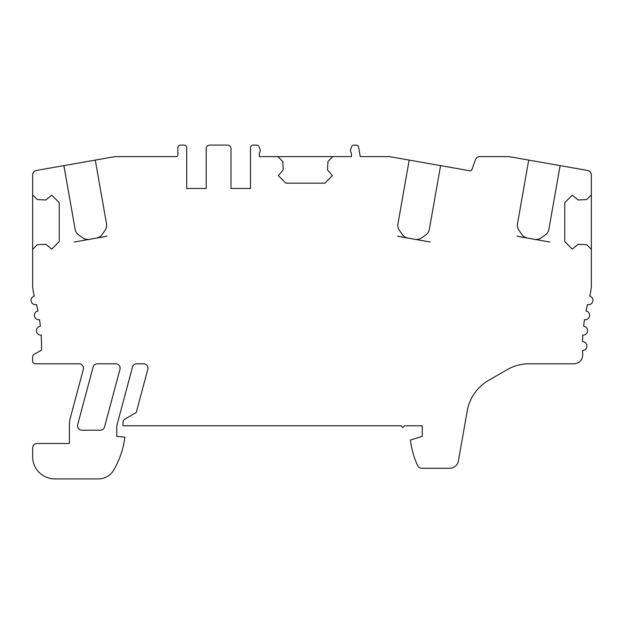 <?xml version="1.0" encoding="UTF-8"?>
<svg xmlns="http://www.w3.org/2000/svg" width="624" height="624" viewBox="0 0 624 624"><rect width="100%" height="100%" fill="white"/><g stroke="black" fill="none" stroke-linecap="round" stroke-linejoin="round"><path stroke-width="0.94" d="M586.006 310.986A177.083 177.083 0 0 1 587.434 304.543A4.43 4.43 0 0 0 592.8 301.4A4.43 4.43 0 0 0 589.719 295.994A44.273 44.273 0 0 0 591.341 284.107L591.341 249.335L586.732 244.717L578.113 244.265L572.309 249.14L564.782 241.613L564.782 202.652L572.309 195.125L578.113 200L586.732 199.547L591.341 194.93L591.341 174.845A4.43 4.43 0 0 0 587.683 170.485L560.11 165.625L548.886 229.273A8.853 8.853 0 0 1 545.251 234.991L541.148 237.869A8.853 8.853 0 0 1 534.526 239.335L527.553 238.103A8.853 8.853 0 0 1 521.836 234.46L518.965 230.357A8.853 8.853 0 0 1 517.499 223.743L528.723 160.087L509.005 156.616L479.731 156.616A4.43 4.43 0 0 0 475.566 159.526L471.877 169.658A1.771 1.771 0 0 1 469.911 170.797L440.583 165.625L429.359 229.273A8.853 8.853 0 0 1 425.716 234.991L421.613 237.869A8.853 8.853 0 0 1 414.999 239.335L408.026 238.103A8.853 8.853 0 0 1 402.308 234.46L399.438 230.357A8.853 8.853 0 0 1 397.972 223.743L409.196 160.087L389.47 156.616L360.251 156.616L358.613 147.295A2.66 2.66 0 0 0 355.992 145.103L354.058 145.103A2.66 2.66 0 0 0 351.398 147.755A4.43 4.43 0 0 0 351.398 153.067L351.398 156.616L332.81 156.616L327.935 161.483L327.491 169.845L332.366 175.648L324.839 183.175L285.878 183.175L278.359 175.648L283.226 169.845L282.789 161.483L277.914 156.616L259.319 156.616L259.319 153.067A4.43 4.43 0 0 0 259.319 147.755A2.66 2.66 0 0 0 256.659 145.103L253.118 145.103A2.66 2.66 0 0 0 250.466 147.755L250.466 188.487L230.989 188.487L230.989 148.645A3.541 3.541 0 0 0 227.448 145.103L209.734 145.103A3.541 3.541 0 0 0 206.193 148.645L206.193 188.487L186.716 188.487L186.716 147.755A2.66 2.66 0 0 0 184.057 145.103L180.515 145.103A2.66 2.66 0 0 0 177.863 147.755L177.863 154.838A1.771 1.771 0 0 1 176.093 156.616L114.995 156.616L95.277 160.087L106.501 223.743A8.853 8.853 0 0 1 105.035 230.357L102.164 234.46A8.853 8.853 0 0 1 96.447 238.103L89.474 239.335A8.853 8.853 0 0 1 82.852 237.869L78.749 234.991A8.853 8.853 0 0 1 75.114 229.273L63.89 165.625L36.317 170.485A4.43 4.43 0 0 0 32.659 174.845L32.659 194.93L37.268 199.547L45.887 200L51.691 195.125L59.218 202.652L59.218 241.613L51.691 249.14L45.887 244.265L37.268 244.717L32.659 249.335L32.659 284.107A44.273 44.273 0 0 0 34.281 295.994A4.43 4.43 0 0 0 31.2 301.4A4.43 4.43 0 0 0 36.566 304.543A177.083 177.083 0 0 1 37.994 310.986A4.43 4.43 0 0 0 34.46 316.111A4.43 4.43 0 0 0 39.538 319.706A177.083 177.083 0 0 1 40.396 326.251A4.43 4.43 0 0 0 36.426 331.04A4.43 4.43 0 0 0 41.168 335.072A177.083 177.083 0 0 1 41.465 350.111L33.985 354.432A2.66 2.66 0 0 0 32.659 356.733L32.659 361.14A2.66 2.66 0 0 0 35.311 363.792L79.053 363.792A4.43 4.43 0 0 1 83.327 369.369L70.309 417.971A26.559 26.559 0 0 0 69.404 424.843L69.404 443.485L37.081 443.485A4.43 4.43 0 0 0 32.659 447.907L32.659 456.76A22.136 22.136 0 0 0 54.795 478.897L98.428 478.897A17.706 17.706 0 0 0 113.763 470.044A88.538 88.538 0 0 0 124.894 437.112L116.766 436.402L116.766 425.771L132.499 367.076A4.43 4.43 0 0 1 136.773 363.792L143.528 363.792A4.43 4.43 0 0 1 147.802 369.369L136.25 412.495L125.182 418.883A4.43 4.43 0 0 0 122.967 422.713L122.967 425.771L400.982 425.771L402.753 427.541L404.524 425.771L422.23 425.771L422.23 436.402L410.413 440.014A84.115 84.115 0 0 0 417.706 465.715A4.43 4.43 0 0 0 421.715 468.273L449.678 468.273A8.853 8.853 0 0 0 458.398 460.957L467.501 409.352A44.273 44.273 0 0 1 488.639 380.351L507.039 369.728A44.273 44.273 0 0 1 529.175 363.792L573.846 363.792A8.853 8.853 0 0 0 582.691 354.518A177.083 177.083 0 0 1 582.543 350.516A4.43 4.43 0 0 0 586.919 346.086A4.43 4.43 0 0 0 582.543 341.663A177.083 177.083 0 0 1 582.832 335.072A4.43 4.43 0 0 0 587.574 331.04A4.43 4.43 0 0 0 583.604 326.251A177.083 177.083 0 0 1 584.462 319.706A4.43 4.43 0 0 0 589.54 316.111A4.43 4.43 0 0 0 586.006 310.986M115.69 363.792A4.43 4.43 0 0 1 119.964 369.369L104.543 426.917A4.43 4.43 0 0 1 100.269 430.201L81.962 430.201A4.43 4.43 0 0 1 77.688 424.624L93.109 367.076A4.43 4.43 0 0 1 97.383 363.792L115.69 363.792M560.11 165.625L528.723 160.087M440.583 165.625L409.196 160.087M397.574 236.262L408.026 238.103M414.999 239.335L430.209 242.011M332.81 156.616L277.914 156.616M63.89 165.625L95.277 160.087M106.891 236.262L96.447 238.103M89.474 239.335L74.264 242.011M32.659 194.93L32.659 249.335M591.341 249.335L591.341 194.93M517.109 236.262L527.553 238.103M534.526 239.335L549.736 242.011"/></g></svg>
